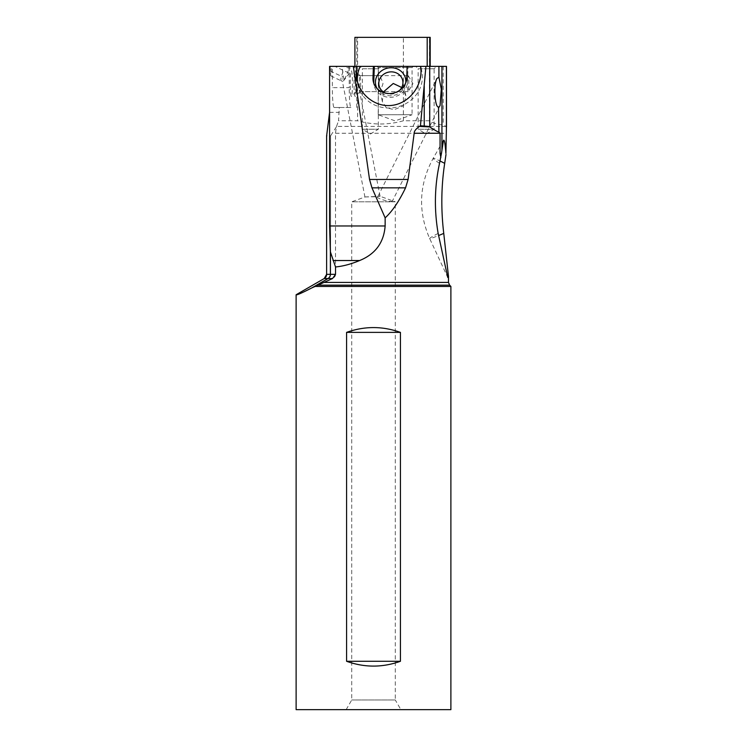 <?xml version="1.0" encoding="UTF-8"?>
<svg xmlns="http://www.w3.org/2000/svg" width="747" height="747" viewBox="0 0 747 747"><rect width="100%" height="100%" fill="white"/><g stroke="black" fill="none" stroke-linecap="round" stroke-linejoin="round"><path stroke-width="0.56" stroke-dasharray="3.73 2.8" d="M429.488 120.781L403.389 120.781L403.389 37.35L429.488 37.35L429.488 120.781C433.97 123.6 438.554 124.936 443.251 124.777L446.491 126.794M429.488 37.35L430.197 37.35M349.222 66.371L332.359 66.371L332.359 87.651L349.222 87.651L349.222 66.371L446.491 66.371M332.359 66.371L329.576 66.371M407.143 66.371L408.058 66.371L407.143 66.371M420.272 66.371L420.794 66.371M380.074 196.284L354.722 66.371C355.255 68.35 346.02 68.771 345.562 66.371M359.942 66.371L380.737 66.371L359.942 66.371L362.36 68.789L378.318 68.789L380.737 66.371M415.734 66.371L436.528 66.371L415.734 66.371L418.152 68.789L434.11 68.789L436.528 66.371M377.011 66.371L413.287 66.371L377.011 66.371L378.215 67.575L412.073 67.575L412.073 114.739L378.215 114.739L378.215 90.882L378.85 83.636L378.215 67.575L412.073 67.575L413.287 66.371M365.04 196.956L377.805 196.685C374.733 197.395 386.544 201.699 391.344 201.373C393.193 201.307 392.25 200.626 388.496 199.328L395.275 201.802L351.744 201.802L365.04 196.956L380.046 196.33L379.485 195.107L377.805 196.685L436.864 78.566M381.988 196.965L388.496 199.328M348.877 66.371L349.288 73.374L343.648 80.704L342.434 81.33L343.377 77.09L341.949 66.371M391.344 201.373L392.324 201.186L440.048 105.738M330.118 66.371L330.772 75.839L331.509 66.371M354.909 37.35L357.598 37.35L357.598 120.781L338.531 120.781L339.306 107.484L334.086 107.484A19.833 1.727 -90 0 1 332.359 87.651M420.878 67.958A32.644 29.936 168.4 0 1 421.822 71.413A32.644 29.936 168.4 0 1 422.372 77.977A32.644 29.936 168.4 0 1 392.315 107.848A32.644 29.936 168.4 0 1 357.869 84.542A32.644 29.936 168.4 0 1 357.449 81.862M406.713 77.977L407.488 81.759A16.929 15.519 168.4 0 1 391.904 97.25A16.929 15.519 168.4 0 1 374.042 85.167A16.929 15.519 168.4 0 1 373.78 83.244M407.488 81.759L408.058 66.371M377.132 88.613A15.239 13.969 -11.6 0 0 390.625 95.775A15.239 13.969 -11.6 0 0 405.724 82.74M399.617 90.368A12.092 11.084 168.4 0 1 390.877 94.113A12.092 11.084 168.4 0 1 385.741 93.216M383.398 91.946L382.333 101.508L386.19 107.54L394.08 109.734L403.585 105.747L405.845 95.765L401.718 87.502M356.179 75.662L378.561 75.662L378.215 76.399C379.327 74.709 380.923 77.128 383.015 83.636C380.923 90.154 379.327 92.572 378.215 90.882L378.561 91.62L356.179 91.62A7.984 0.691 -90 0 1 355.479 83.636A7.984 0.691 -90 0 1 356.179 75.662A7.984 0.691 -90 0 1 356.235 75.69A7.984 0.691 -90 0 1 356.87 83.636A7.984 0.691 -90 0 1 356.235 91.592A7.984 0.691 -90 0 1 356.179 91.62M378.215 114.739L412.073 114.739L395.144 120.902L378.215 114.739M350.24 83.636A12.82 1.12 -90 0 1 351.454 70.872A12.82 1.12 -90 0 1 352.472 83.636A12.82 1.12 -90 0 1 351.454 96.41A12.82 1.12 -90 0 1 350.24 83.636M339.306 107.484L350.95 107.484A19.833 1.727 90 0 1 349.222 87.651M356.786 107.484L356.786 37.35M354.031 83.636A12.82 1.12 -90 0 1 355.255 70.872A12.82 1.12 -90 0 1 356.272 83.636A12.82 1.12 -90 0 1 355.255 96.41A12.82 1.12 -90 0 1 354.031 83.636M334.086 107.484L350.95 107.484M336.374 126.841L330.585 135.87L330.604 274.345L326.626 274.345A4.837 4.818 90 0 1 324.217 278.538L328.176 278.538A4.837 4.818 -90 0 0 330.585 274.345L335.506 274.345L335.506 133.255L336.374 126.841L338.531 120.781M296.12 294.757L296.195 294.776C297.035 295.121 302.442 292.749 312.405 287.679L328.26 278.538A4.837 4.678 90 0 0 330.604 274.345L330.585 135.87L326.626 135.87L326.626 274.345M403.389 120.781C388.16 125.057 372.893 125.057 357.598 120.781M335.506 274.345C335.618 275.914 334.628 277.314 332.518 278.538L315.253 286.437L450.889 286.437M312.405 287.679L315.253 286.437M450.889 709.65L296.12 709.65M346.58 332.387L346.58 661.282C364.527 667.697 382.483 667.697 400.439 661.282L400.439 332.387C382.483 325.981 364.527 325.981 346.58 332.387L400.439 332.387M400.859 709.65L346.16 709.65L400.859 709.65L395.275 699.976L351.744 699.976L395.275 699.976L395.275 201.802L351.744 201.802L351.744 699.976L346.16 709.65M400.439 661.282L346.58 661.282M403.389 37.35L357.598 37.35M359.279 83.636A7.984 0.691 90 0 0 359.97 91.62A7.984 0.691 90 0 0 360.035 91.592A7.984 0.691 90 0 0 360.67 83.636A7.984 0.691 90 0 0 360.035 75.69A7.984 0.691 90 0 0 359.97 75.662A7.984 0.691 90 0 0 359.279 83.636M408.852 83.636A7.984 0.691 90 0 0 408.254 75.746A7.984 0.691 90 0 0 408.151 75.662A7.984 0.691 90 0 0 407.46 83.636A7.984 0.691 90 0 0 408.151 91.62A7.984 0.691 90 0 0 408.254 91.536A7.984 0.691 90 0 0 408.852 83.636M378.318 68.789L362.36 68.789L362.36 129.25L378.318 129.25L362.36 129.25L370.335 134.04L378.318 129.25L378.318 68.789M434.11 68.789L418.152 68.789L418.152 129.25L434.11 129.25L418.152 129.25L426.135 134.04L434.11 129.25L434.11 68.789M443.251 66.371L443.251 124.777M330.239 70.956L341.482 76.325A7.255 2.941 17.6 0 0 343.377 77.09M342.976 71.619L341.482 76.325A7.255 2.148 115.5 0 0 341.435 80.937A7.255 2.148 115.5 0 0 341.734 81.003A7.255 2.148 115.5 0 0 342.546 80.713A7.255 2.148 115.5 0 0 347.644 72.45L334.917 66.371M349.288 73.374A7.255 2.941 17.6 0 0 347.644 72.45L349.138 67.744M329.576 112.321L339.306 112.321M446.463 126.411L336.552 126.411M335.506 133.255L445.987 133.255M439.525 163.341A48.368 2.11 -150.1 0 1 433.157 158.336A48.368 2.11 -150.1 0 1 440.048 161.016M448.48 282.422L323.815 282.422M314.599 286.689L328.26 278.538L332.518 278.538M324.217 278.538L296.195 294.776M449.61 285.158L317.783 285.158M438.144 233.4A48.368 1.783 155.1 0 0 429.665 238.526A48.368 1.783 155.1 0 0 438.536 235.566M364.956 197.115L342.378 81.255M330.772 75.839L341.435 80.937A7.255 7.255 0 0 0 342.434 81.33M356.702 78.874L357.869 84.542M420.785 66.324L421.822 71.413M374.042 85.167L373.267 81.386M382.333 101.508L379.028 85.419M356.235 75.69L351.454 70.872M356.235 91.592L351.454 96.41M443.457 140.436L433.157 158.336C419.002 184.5 417.834 211.233 429.665 238.526L447.761 277.473M360.035 91.592L355.255 96.41M360.035 75.69L355.255 70.872M408.151 75.662L359.97 75.662M408.151 91.62L359.97 91.62M408.254 75.746L412.932 83.636L408.254 91.536M405.845 95.765L402.717 80.555"/><path stroke-width="1.12" d="M354.909 66.371L354.909 37.35L430.197 37.35L430.197 66.371M326.626 135.861L326.626 274.345L326.626 135.861L329.576 112.321L329.576 66.371L420.272 66.371A32.644 29.936 168.4 0 1 420.878 67.958M356.366 66.371L356.702 78.874C360.017 95.42 375.797 107.335 391.811 105.392C407.843 103.618 420.972 88.333 421.019 71.404L420.701 66.371L446.491 66.371L446.491 126.869M446.463 126.411L445.903 153.434C445.147 143.415 444.334 139.082 443.457 140.436L441.458 153.434L440.058 153.434L440.058 133.255L438.919 131.939L438.508 107.036C434.773 107.643 433.437 84.588 436.864 78.566L438.919 77.146L438.919 66.371M329.586 66.371L329.586 225.977L330.389 251.851L335.524 266.959L335.524 274.345L332.546 278.538L317.914 285.158L449.61 285.158L450.889 286.437L450.889 709.65L296.12 709.65L296.12 294.757L324.217 278.538A4.837 4.818 90 0 0 326.626 274.345L330.379 274.345L330.379 251.758M353.331 66.371L369.541 179.457L371.969 187.842L385.144 217.863L385.144 225.977C383.846 242.626 375.349 254.139 359.652 260.526C351.09 264.102 343.041 266.249 335.524 266.959M369.541 179.457L408.105 179.457L414.165 133.255C414.155 131.183 415.892 128.904 419.384 126.411L429.74 126.925L429.74 66.371M428.526 126.411L420.458 125.748L419.384 126.411M420.458 125.748L425.93 66.371M357.449 81.862A32.644 29.936 168.4 0 1 360.278 66.371M373.78 83.244A16.929 15.519 168.4 0 1 373.761 81.759L372.977 77.977L373.407 66.371M407.143 66.371L406.713 77.977A16.929 15.519 -11.6 0 1 391.129 93.468A16.929 15.519 -11.6 0 1 373.267 81.386A16.929 15.519 -11.6 0 1 372.977 77.977M373.761 81.759L374.331 66.371M405.724 82.74A15.239 13.969 -11.6 0 0 390.625 67.744A15.239 13.969 -11.6 0 0 377.132 88.613M385.741 93.216A12.092 11.084 168.4 0 1 379.028 85.419A12.092 11.084 168.4 0 1 390.877 71.861A12.092 11.084 168.4 0 1 402.717 80.555A12.092 11.084 168.4 0 1 399.617 90.368M401.718 87.502L393.258 83.477L383.398 91.946M445.996 154.498L444.689 163.341C441.216 186.32 440.907 209.674 443.755 233.4L448.48 276.381L447.761 277.473L438.144 233.4C434.082 209.674 434.539 186.32 439.525 163.341L441.458 153.434M440.058 153.434L440.87 157.496M408.105 179.457L405.556 187.842C399.057 201.354 392.25 211.364 385.144 217.863M312.405 287.679L313.068 287.352M330.389 251.851L330.389 274.345A4.837 4.687 -90 0 1 328.054 278.538L311.471 288.099C301.807 293.029 296.699 295.261 296.148 294.804M313.684 287.1L317.914 285.158M315.393 286.437L450.889 286.437M400.439 332.387L400.439 661.282C382.483 667.697 364.527 667.697 346.58 661.282L346.58 332.387C364.527 325.981 382.483 325.981 400.439 332.387L346.58 332.387M438.919 106.952L440.048 105.738L441.29 89.052L438.919 77.146M438.919 131.939C438.582 132.35 435.529 130.678 429.74 126.925M346.58 661.282L400.439 661.282M329.586 225.977L385.144 225.977M446.398 127.746L446.398 66.371M441.944 149.717L441.944 66.371M440.048 161.016A48.368 2.11 -150.1 0 1 444.689 163.341M440.058 133.255L414.165 133.255M323.909 282.422L448.48 282.422L449.61 285.158M326.626 274.345L324.207 278.538L327.97 278.538L311.471 288.099M332.546 278.538L327.97 278.538A4.837 4.818 90 0 0 330.379 274.345L335.524 274.345M333.041 260.526L359.652 260.526M424.231 85.989L424.231 125.87M371.969 187.842L405.556 187.842M438.536 235.566A48.368 1.783 155.1 0 0 443.755 233.4M429.805 37.35L429.805 66.371M427.191 37.35L427.191 66.371M448.48 276.381L448.48 282.422M324.207 278.538L296.111 294.757"/></g></svg>

